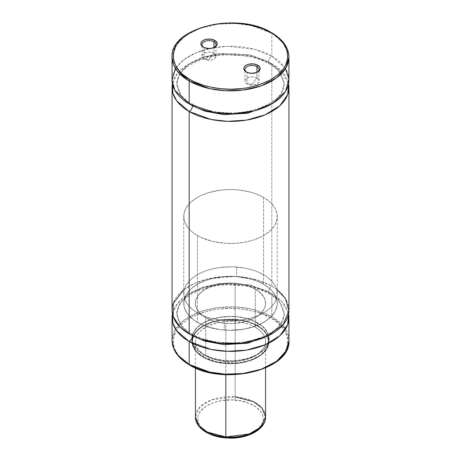 <?xml version="1.0" encoding="UTF-8"?>
<svg xmlns="http://www.w3.org/2000/svg" width="461" height="461" viewBox="0 0 461 461"><rect width="100%" height="100%" fill="white"/><g stroke="black" fill="none" stroke-linecap="round" stroke-linejoin="round"><path stroke-width="0.35" stroke-dasharray="2.31 1.73" d="M277.251 289.767L271.823 286.154A4.673 2.697 120 0 0 268.515 291.876L279.014 300.451L284.264 313.826L280.882 324.659L270.1 334.819L280.882 324.659L284.264 313.826L279.014 300.451L268.515 291.876A4.673 2.697 -60 0 1 271.823 286.154L257.417 280.063L235.415 276.393L207.905 278.893L194.675 283.354L183.749 289.767M192.485 335.775A4.673 2.697 120 0 0 191.517 333.637A4.673 2.697 120 0 0 189.177 333.868A4.673 2.697 -60 0 1 191.517 333.637A4.673 2.697 -60 0 1 192.485 335.775M285.468 68.568L271.823 56.161A4.673 2.697 120 0 0 268.515 61.889L279.014 70.458L284.264 83.839L280.882 94.672L270.1 104.831L280.882 94.672L284.264 83.839L279.014 70.458L268.515 61.889A4.673 2.697 -60 0 1 271.823 56.161L254.772 49.327L227.907 46.313L211.962 48.025L196.519 52.571L183.806 59.734L175.532 68.568M192.485 105.788A4.673 2.697 120 0 0 191.517 103.644A4.673 2.697 120 0 0 189.177 103.881A4.673 2.697 -60 0 1 191.517 103.644A4.673 2.697 -60 0 1 192.485 105.788M190.9 104.831L181.352 96.424L176.736 83.839L179.45 74.1L188.169 64.701L202.206 57.441L218.998 53.516L249.557 54.813L268.515 61.889L249.557 54.813L218.998 53.516L202.206 57.441L188.169 64.701L179.45 74.1L176.736 83.839L181.352 96.424L190.9 104.831M190.9 334.819L181.352 326.411L176.736 313.826L179.45 304.087L188.169 294.694L202.206 287.434L218.998 283.503L249.557 284.8L268.515 291.876L249.557 284.8L218.998 283.503L202.206 287.434L188.169 294.694L179.45 304.087L176.736 313.826L181.352 326.411L190.9 334.819M203.67 47.333A7.013 4.051 0 0 0 204.056 47.575L203.226 47.097L204.056 47.575A7.013 4.051 180 0 1 203.67 47.333M213.973 53.297A7.013 4.051 0 0 0 206.326 52.421A7.013 4.051 0 0 0 201.999 56.161A7.013 4.051 0 0 0 204.056 59.025L204.056 47.575L204.056 59.025C197.348 55.51 207.882 49.431 213.973 53.297L209.012 59.469L204.056 59.025L209.012 59.469L213.973 53.297C220.675 56.818 210.141 62.898 204.056 59.025A7.013 4.051 0 0 0 211.697 59.901A7.013 4.051 0 0 0 216.025 56.161A7.013 4.051 0 0 0 213.973 53.297L213.973 47.512L213.973 53.297M246.647 72.147A7.013 4.051 0 0 0 247.027 72.383L246.203 71.91L247.027 72.383A7.013 4.051 180 0 1 246.647 72.147M256.944 78.111A7.013 4.051 0 0 0 249.303 77.235A7.013 4.051 0 0 0 244.975 80.975A7.013 4.051 0 0 0 247.027 83.839L247.027 72.383L247.027 83.839C240.325 80.323 250.859 74.238 256.944 78.111L251.988 84.282L247.027 83.839L251.988 84.282L256.944 78.111C263.652 81.626 253.118 87.705 247.027 83.839A7.013 4.051 0 0 0 254.674 84.715A7.013 4.051 0 0 0 259.001 80.975A7.013 4.051 0 0 0 256.944 78.111L256.944 72.325L256.944 78.111M263.559 284.241A46.751 26.992 0 0 0 212.607 278.392A46.751 26.992 0 0 0 183.749 303.332A46.751 26.992 0 0 0 197.441 322.418L197.441 235.571A46.751 26.992 180 0 1 183.749 216.486A46.751 26.992 180 0 1 212.607 191.551A46.751 26.992 180 0 1 263.559 197.4L263.559 284.241L269.374 288.332L271.731 290.603L275.24 295.495L277.026 300.681L277.251 303.332L277.026 305.977L275.24 311.163L271.731 316.056L269.374 318.326L263.559 322.418L256.472 325.771L244.071 329.16L230.5 330.324L221.378 329.805L212.607 328.267L200.84 324.192L194.363 320.453L189.269 316.056L185.76 311.163L183.974 305.977L183.974 300.681L185.76 295.495L189.269 290.603L191.626 288.332L197.441 284.241L204.528 280.887L212.607 278.392L221.378 276.854L230.5 276.335L239.622 276.854L248.393 278.392L256.472 280.887L263.559 284.241L263.559 197.4A46.751 26.992 180 0 1 277.251 216.486A46.751 26.992 180 0 1 248.393 241.426A46.751 26.992 180 0 1 197.441 235.571L197.441 322.418A46.751 26.992 0 0 0 248.393 328.267A46.751 26.992 0 0 0 277.251 303.332A46.751 26.992 0 0 0 263.559 284.241M255.296 327.189A35.065 20.244 0 0 0 217.079 322.798A35.065 20.244 0 0 0 195.435 341.503A35.065 20.244 0 0 0 205.704 355.817L205.704 317.646A35.065 20.244 180 0 1 195.435 303.332A35.065 20.244 180 0 1 217.079 284.627A35.065 20.244 180 0 1 255.296 289.012L255.296 327.189L259.652 330.255L262.897 333.752L264.891 337.55L265.392 339.515L265.565 341.503L264.891 345.45L264.055 347.381L261.422 351.046L255.296 355.817L249.983 358.335L240.677 360.877L230.5 361.747L220.323 360.877L213.973 359.355L205.704 355.817L201.348 352.751L198.103 349.248L196.109 345.45L195.435 341.503L196.109 337.55L198.103 333.752L201.348 330.255L208.257 325.852L217.079 322.798L223.66 321.645L230.5 321.259L237.34 321.645L243.921 322.798L249.983 324.671L255.296 327.189L255.296 289.012A35.065 20.244 180 0 1 265.565 303.332A35.065 20.244 180 0 1 243.921 322.032A35.065 20.244 180 0 1 205.704 317.646L205.704 355.817A35.065 20.244 0 0 0 243.921 360.202A35.065 20.244 0 0 0 265.565 341.503A35.065 20.244 0 0 0 255.296 327.189M203.56 357.056C210.354 362.231 237.133 368.356 257.44 357.056C277.015 345.329 266.406 329.874 257.44 325.944L257.607 325.662L265.092 331.77L268.838 341.313L266.902 348.257L260.684 354.953L250.675 360.133L238.7 362.934L216.912 362.006L203.393 356.964A38.338 22.134 0 0 0 245.171 361.758A38.338 22.134 0 0 0 268.838 341.313A38.338 22.134 0 0 0 257.607 325.662L257.607 322.988A38.338 22.134 180 0 1 268.838 338.639A38.338 22.134 180 0 1 245.171 359.09A38.338 22.134 180 0 1 203.393 354.29L203.393 356.964L203.393 354.29L198.622 350.936L195.084 347.11L192.9 342.955L192.346 340.806L192.346 336.472L193.816 332.214L196.691 328.203L198.622 326.342L203.393 322.988L212.429 319.121L219.373 317.456L230.5 316.505L237.98 316.932L245.171 318.188L251.798 320.234L260.137 324.596L264.309 328.203L267.184 332.214L268.1 334.323L268.654 336.472L268.654 340.806L267.184 345.064L264.309 349.075L257.607 354.29L248.571 358.157L237.98 360.346L230.5 360.773L223.02 360.346L212.429 358.157L203.393 354.29A38.338 22.134 180 0 1 192.162 338.639A38.338 22.134 180 0 1 215.829 318.188A38.338 22.134 180 0 1 257.607 322.988L257.607 325.662A38.338 22.134 0 0 0 215.829 320.862A38.338 22.134 0 0 0 192.162 341.313A38.338 22.134 0 0 0 203.393 356.964L195.908 350.85L192.162 341.313L194.098 334.369L200.316 327.667L210.325 322.493L222.3 319.692L244.088 320.614L257.607 325.662L257.44 325.944C250.646 320.77 223.867 314.644 203.56 325.944C183.985 337.671 194.594 353.132 203.56 357.056L212.538 360.905L223.066 363.078L234.234 363.395L241.558 362.553L248.462 360.905L254.674 358.508L259.952 355.46L262.182 353.725L265.703 349.922L267.87 345.796L268.417 343.658L268.602 341.503L267.87 337.21L265.703 333.084L262.182 329.281L257.44 325.944L248.462 322.101L241.558 320.453L230.5 319.502L219.442 320.453L212.538 322.101L203.56 325.944L198.818 329.281L195.297 333.084L193.13 337.21L192.398 341.503L193.13 345.796L194.041 347.888L195.297 349.922L198.818 353.725L203.56 357.056M257.774 325.754A38.568 22.266 0 0 0 215.742 320.931A38.568 22.266 0 0 0 191.932 341.503A38.568 22.266 0 0 0 203.226 357.246L203.226 354.382A38.568 22.266 180 0 1 191.932 338.639A38.568 22.266 180 0 1 215.742 318.067A38.568 22.266 180 0 1 257.774 322.89L257.774 325.754L264.516 331.004L267.409 335.038L268.884 339.319L268.884 343.687L268.331 345.848L266.135 350.026L262.568 353.875L257.774 357.246L251.931 360.018L241.697 362.813L234.28 363.666L226.72 363.666L215.742 362.075L209.069 360.018L200.685 355.627L198.432 353.875L194.865 350.026L192.669 345.848L192.116 343.687L192.116 339.319L192.669 337.158L194.865 332.98L196.484 331.004L200.685 327.373L209.069 322.988L219.303 320.193L230.5 319.231L238.026 319.663L245.258 320.931L251.931 322.988L257.774 325.754L257.774 322.89A38.568 22.266 180 0 1 269.068 338.639A38.568 22.266 180 0 1 245.258 359.211A38.568 22.266 180 0 1 203.226 354.382L203.226 357.246A38.568 22.266 0 0 0 245.258 362.075A38.568 22.266 0 0 0 269.068 341.503A38.568 22.266 0 0 0 257.774 325.754M189.419 364.939A1.17 0.674 120 0 0 190.001 364.882C196.501 369.255 207.3 372.373 222.398 374.234C239.259 375.848 255.457 372.73 270.999 364.882C300.416 347.26 284.472 324.02 270.999 318.119A1.17 0.674 120 0 0 271.823 316.69L282.61 325.276M285.468 329.096L288.938 340.546A58.438 33.739 0 0 0 271.823 316.69L271.823 293.784A58.438 33.739 180 0 1 288.563 313.826L282.057 301.759L271.823 293.784A4.673 2.697 -60 0 1 269.483 294.02A4.673 2.697 -60 0 1 268.515 291.876A4.673 2.697 120 0 0 269.483 294.02A4.673 2.697 120 0 0 271.823 293.784L271.823 316.69A58.438 33.739 0 0 0 208.136 309.377A58.438 33.739 0 0 0 172.062 340.546L175.013 329.961L184.486 319.75L199.746 311.861L218.001 307.591L235.917 306.951L251.216 308.997L271.823 316.69A1.17 0.674 -60 0 1 270.999 318.119C264.499 313.745 253.7 310.628 238.602 308.772C221.741 307.153 205.543 310.27 190.001 318.119C160.584 335.746 176.528 358.981 190.001 364.882L194.167 367.06M172.437 313.826L177.335 303.638L188.203 294.366L203.802 287.629L221.407 284.316L252.449 286.373L271.823 293.784A58.438 33.739 180 0 0 211.23 285.791A58.438 33.739 180 0 0 172.437 313.826M271.823 63.797A58.438 33.739 180 0 1 288.563 83.839L282.057 71.772L271.823 63.797A4.673 2.697 -60 0 1 269.483 64.027A4.673 2.697 -60 0 1 268.515 61.889A4.673 2.697 120 0 0 269.483 64.027A4.673 2.697 120 0 0 271.823 63.797L271.823 286.154L271.823 63.797L252.449 56.386L221.407 54.329L203.802 57.642L188.203 64.373L177.335 73.651L172.437 83.839A58.438 33.739 180 0 1 211.23 55.804A58.438 33.739 180 0 1 271.823 63.797M288.938 310.011A58.438 33.739 0 0 0 271.823 286.154A58.438 33.739 0 0 0 208.136 278.836A58.438 33.739 0 0 0 172.062 310.011M288.938 80.018A58.438 33.739 0 0 0 271.823 56.161L271.823 33.261A1.17 0.674 120 0 0 271.581 32.725M288.938 57.118L287.312 49.206L283.233 42.579L271.823 33.261L251.216 25.568L235.917 23.523L218.001 24.156L199.746 28.426L184.486 36.315L175.013 46.532L172.062 57.118A58.438 33.739 180 0 1 208.136 25.943A58.438 33.739 180 0 1 271.823 33.261L271.823 56.161A58.438 33.739 0 0 0 208.136 48.849A58.438 33.739 0 0 0 172.062 80.018M270.999 364.882L278.121 359.874L281.008 357.091L285.307 351.098L286.667 347.951L287.497 344.742L287.497 338.259L285.307 331.903L283.411 328.849L278.121 323.132L274.773 320.528L270.999 318.119L262.321 314.01L257.497 312.339L247.125 309.861L241.673 309.072L230.5 308.438L219.327 309.072L213.875 309.861L203.503 312.339L198.679 314.01L190.001 318.119L186.227 320.528L182.879 323.132L177.589 328.849L175.693 331.903L173.503 338.259L173.503 344.742L174.333 347.951L175.693 351.098L179.992 357.091L182.879 359.874L190.001 364.882M236.113 374.407L241.673 373.929M257.774 322.89L248.681 319L241.697 317.329L234.28 316.477L222.974 316.799L212.319 319L203.226 322.89L196.484 328.14L194.865 330.116L192.669 334.294L191.932 338.639L192.669 342.984L194.865 347.162L198.432 351.011L206.032 355.852L212.319 358.278L219.303 359.949L230.5 360.905L241.697 359.949L248.681 358.278L254.968 355.852L262.568 351.011L266.135 347.162L268.331 342.984L268.884 340.823L268.884 336.455L267.409 332.174L264.516 328.14L257.774 322.89M255.296 289.012L247.027 285.474L240.677 283.959L233.934 283.181L223.66 283.475L213.973 285.474L205.704 289.012L201.348 292.084L198.103 295.582L196.109 299.379L195.608 301.344L195.435 303.332L196.109 307.28L198.103 311.077L203.393 316.171L208.257 318.977L213.973 321.184L223.66 323.184L230.5 323.576L237.34 323.184L247.027 321.184L252.743 318.977L257.607 316.171L262.897 311.077L264.891 307.28L265.565 303.332L264.891 299.379L264.055 297.454L261.422 293.784L255.296 289.012M263.559 197.4L260.16 195.62L252.536 192.681L239.622 190.013L230.5 189.494L221.378 190.013L208.464 192.681L200.84 195.62L197.441 197.4L191.626 201.492L189.269 203.762L185.76 208.654L183.974 213.841L183.974 219.131L184.648 221.753L187.31 226.818L191.626 231.485L194.363 233.612L200.84 237.352L212.607 241.426L225.919 243.35L235.081 243.35L244.071 242.319L252.536 240.29L260.16 237.352L263.559 235.571L269.374 231.485L273.69 226.818L275.24 224.323L277.026 219.131L277.026 213.841L275.24 208.654L271.731 203.762L269.374 201.492L263.559 197.4M257.33 72.147A7.013 4.051 180 0 1 247.027 72.383A7.013 4.051 0 0 0 256.944 72.383A7.013 4.051 0 0 0 257.33 72.147M214.353 47.333A7.013 4.051 180 0 1 204.056 47.575A7.013 4.051 0 0 0 213.973 47.575A7.013 4.051 0 0 0 214.353 47.333M225.971 437.95L226.155 437.529C235.467 439.016 259.278 435.138 262.937 421.308C265.709 407.415 244.509 400.056 234.845 400.073L235.156 396.829L235.156 283.267A35.065 20.244 180 0 1 265.565 303.332A35.065 20.244 180 0 1 225.844 323.392L225.844 374.672L225.844 323.392L219.154 322.481L212.901 320.839L204.851 317.133L200.679 313.981L197.654 310.414L195.89 306.582L195.504 304.606L195.746 300.641L197.325 296.78L200.172 293.167L204.188 289.946L209.219 287.243L215.062 285.152L224.87 283.348L231.727 283.1L238.539 283.624L248.099 285.82L253.677 288.142L258.367 291.041L263.346 296.244L265.11 300.076L265.542 304.035L264.631 307.971L262.407 311.728L258.955 315.157L254.409 318.136L245.938 321.507L239.495 322.896L232.713 323.536L225.844 323.392A35.065 20.244 180 0 1 195.435 303.332A35.065 20.244 180 0 1 235.156 283.267L235.156 396.829A35.065 20.244 0 0 0 195.435 416.894L200.212 406.694L211.743 399.791L235.156 396.829L234.845 400.073C225.533 398.586 201.722 402.465 198.063 416.295C195.291 430.188 216.491 437.547 226.155 437.529L229.353 437.685M265.565 416.894A35.065 20.244 0 0 0 235.156 396.829M224.294 320.539L224.294 330.082A46.751 26.992 0 0 0 277.251 303.332A46.751 26.992 0 0 0 236.706 276.577L236.706 267.034A46.751 26.992 180 0 1 277.251 293.784A46.751 26.992 180 0 1 224.294 320.539L211.109 318.349L203.18 315.693L196.305 312.195L193.343 310.167L188.52 305.672L186.705 303.234L184.354 298.123L183.841 295.489L184.164 290.2L186.261 285.054L190.065 280.236L192.56 278.012L198.622 274.041L205.9 270.832L209.916 269.552L218.502 267.697L232.137 266.81L245.627 268.244L253.971 270.44L257.82 271.881L264.695 275.378L267.657 277.401L272.48 281.901L274.295 284.333L276.646 289.45L277.222 294.729L276.006 299.973L274.739 302.52L270.935 307.337L268.44 309.556L265.576 311.63L258.875 315.238L251.084 318.021L238.009 320.43L224.294 320.539A46.751 26.992 180 0 1 183.749 293.784A46.751 26.992 180 0 1 236.706 267.034L236.706 276.577A46.751 26.992 0 0 0 183.749 303.332A46.751 26.992 0 0 0 224.294 330.082L224.294 320.539M236.706 276.577L222.991 276.686L209.916 279.095L202.125 281.878L195.424 285.486L192.56 287.555L190.065 289.779L186.261 294.596L184.994 297.138L183.778 302.387L184.354 307.666L186.705 312.777L188.52 315.215L193.343 319.709L196.305 321.738L203.18 325.236L207.029 326.676L219.782 329.603L228.863 330.307L242.498 329.419L251.084 327.564L258.875 324.78L265.576 321.173L268.44 319.104L270.935 316.88L274.739 312.062L276.006 309.521L277.222 304.272L276.646 298.993L274.295 293.882L272.48 291.444L267.657 286.949L264.695 284.921L257.82 281.423L249.891 278.767L236.706 276.577M252.818 432.62L258.805 428.286L262.355 423.135L263.208 419.464L263.162 417.608L262.13 413.955L261.156 412.186L256.506 407.334L249.62 403.467L241.091 400.926L231.647 399.918L222.104 400.54L213.282 402.735L205.946 406.314L200.719 410.964L198.645 414.468L198.063 416.295L197.838 419.994L198.201 421.838L199.844 425.417L201.117 427.117L206.563 431.686M222.997 437.189L226.155 437.529M284.264 313.826C283.82 325.506 272.808 334.427 251.222 340.581C231.226 345.427 206.269 342.419 191.517 333.637C184.769 329.627 180.326 325.207 178.194 320.378L176.736 313.826C177.191 302.099 188.267 293.167 209.968 287.03C229.93 282.241 254.777 285.267 269.483 294.02C276.231 298.025 280.674 302.445 282.806 307.274L284.264 313.826M284.264 83.839C283.82 95.519 272.808 104.44 251.222 110.594C231.226 115.434 206.269 112.432 191.517 103.644C184.769 99.639 180.326 95.22 178.194 90.391L176.736 83.839C177.191 72.112 188.267 63.174 209.968 57.037C229.93 52.254 254.777 55.274 269.483 64.027C276.231 68.038 280.674 72.458 282.806 77.287L284.264 83.839M204.056 47.575L203.226 47.097M201.999 56.161L201.999 44.711M247.027 72.383L246.203 71.91M244.975 80.975L244.975 69.525M183.749 293.784L183.749 216.486M195.435 341.503L195.435 367.97M268.838 338.639L268.838 341.313C270.549 360.416 225.394 371.163 203.439 357.068C196.092 352.705 192.329 347.456 192.162 341.313L192.162 338.639M191.932 341.503L191.932 338.639M269.068 341.503L269.068 338.639M265.565 341.503L265.565 367.97M277.251 293.784L277.251 216.486M259.001 80.975L259.001 69.525M256.944 72.383L257.774 71.91M216.025 56.161L216.025 44.711M213.973 47.575L214.797 47.097"/><path stroke-width="0.69" d="M183.749 289.767L173.186 303.424L173.203 316.644L179.905 326.895L189.177 333.868L201.33 339.244L219.217 343.117L242.279 343.059L266.003 336.812L283.008 324.815L288.92 310.806L285.503 298.613L277.251 289.767M172.062 317.646A58.438 33.739 180 0 0 189.177 341.503L211.115 349.473L227.55 351.34L246.583 350.083L265.329 344.736L279.925 335.648L287.681 324.613L288.563 313.826A58.438 33.739 180 0 1 288.938 317.646A58.438 33.739 180 0 1 252.864 348.816A58.438 33.739 180 0 1 189.177 341.503A4.673 2.697 120 0 0 192.485 335.775L204.972 341.146L223.81 344.626L247.701 343.238L270.1 334.819L247.701 343.238L223.81 344.626L204.972 341.146L192.485 335.775A4.673 2.697 -60 0 1 189.177 341.503L189.177 364.403A1.17 0.674 120 0 0 189.419 364.939A1.17 0.674 -60 0 1 189.177 364.403A58.438 33.739 0 0 0 252.864 371.722A58.438 33.739 0 0 0 288.938 340.546L285.987 351.132L276.514 361.349L261.254 369.238L242.999 373.508L225.083 374.142L209.784 372.096L189.177 364.403L189.177 341.503L176.713 330.831L172.817 323.052L172.437 313.826A58.438 33.739 180 0 0 172.062 317.646L172.062 340.546A58.438 33.739 0 0 0 189.177 364.403L177.767 355.085L173.688 348.458L172.062 340.546C172.362 350.158 178.148 358.289 189.419 364.939A1.17 0.674 -60 0 0 190.001 364.882M175.532 68.568L172.062 80.202L174.886 90.391L189.177 103.881L214.209 112.421L233.254 113.723L254.57 110.767L273.598 102.809L285.59 91.278L288.914 79.073L285.468 68.568M270.1 104.831L247.701 113.245L223.81 114.639L204.972 111.153L192.485 105.788A4.673 2.697 -60 0 1 189.177 111.51L189.177 333.868A58.438 33.739 0 0 0 252.864 341.18A58.438 33.739 0 0 0 288.938 310.011L288.938 87.653A58.438 33.739 180 0 1 252.864 118.829A58.438 33.739 180 0 1 189.177 111.51L176.713 100.844L172.817 93.059L172.437 83.839A58.438 33.739 180 0 0 172.062 87.653L172.062 310.011A58.438 33.739 0 0 0 189.177 333.868L189.177 111.51A4.673 2.697 120 0 0 192.485 105.788L204.972 111.153L223.81 114.639L247.701 113.245L270.1 104.831M213.973 41.847A7.013 4.051 0 0 0 204.258 41.738A7.013 4.051 0 0 0 203.67 47.333A7.013 4.051 180 0 1 201.999 44.711A7.013 4.051 180 0 1 206.326 40.971A7.013 4.051 180 0 1 213.973 41.847L213.973 47.512L213.973 41.847A7.013 4.051 180 0 1 216.025 44.711A7.013 4.051 180 0 1 214.353 47.333A7.013 4.051 0 0 0 213.973 41.847L214.797 40.418L213.973 41.847M203.226 47.097L203.226 47.097A8.183 4.725 180 0 1 203.226 40.418A8.183 4.725 180 0 1 214.797 40.418L210.608 39.122L205.883 39.392L203.226 40.418L201.451 41.951L200.829 43.755L200.99 44.677L202.212 46.382L204.465 47.685L209.012 48.48L212.141 48.123L215.817 46.382L217.039 44.677L217.039 42.833L214.797 40.418A8.183 4.725 180 0 1 214.797 47.097A8.183 4.725 180 0 1 203.226 47.097M256.944 66.661A7.013 4.051 0 0 0 247.234 66.545A7.013 4.051 0 0 0 246.647 72.147A7.013 4.051 180 0 1 244.975 69.525A7.013 4.051 180 0 1 249.303 65.785A7.013 4.051 180 0 1 256.944 66.661L256.944 72.325L256.944 66.661A7.013 4.051 180 0 1 259.001 69.525A7.013 4.051 180 0 1 257.33 72.147A7.013 4.051 0 0 0 256.944 66.661L257.774 65.226L256.944 66.661M246.203 71.91L246.203 71.91A8.183 4.725 180 0 1 246.203 65.226A8.183 4.725 180 0 1 257.774 65.226L253.585 63.935L248.859 64.206L246.203 65.226L244.428 66.759L243.961 67.646L243.961 69.49L246.203 71.91L248.859 72.93L251.988 73.293L256.535 72.498L259.549 70.377L260.171 68.568L259.549 66.759L257.774 65.226A8.183 4.725 180 0 1 257.774 71.91A8.183 4.725 180 0 1 246.203 71.91M282.61 325.276L285.468 329.096M172.062 87.653A58.438 33.739 180 0 0 189.177 111.51L211.115 119.485L227.55 121.352L246.583 120.091L265.329 114.749L279.925 105.661L287.681 94.62L288.563 83.839A58.438 33.739 180 0 1 288.938 87.653M271.581 32.725C238.158 11.387 169.717 27.389 172.062 57.118L172.062 80.018A58.438 33.739 0 0 0 189.177 103.881L189.177 80.975A58.438 33.739 180 0 1 172.062 57.118L173.688 65.024L177.767 71.657L189.177 80.975L189.177 103.881A58.438 33.739 0 0 0 252.864 111.193A58.438 33.739 0 0 0 288.938 80.018L288.938 57.118A58.438 33.739 180 0 1 252.864 88.287A58.438 33.739 180 0 1 189.177 80.975L209.784 88.668L225.083 90.713L242.999 90.074L261.254 85.804L276.514 77.915L285.987 67.704L288.938 57.118C288.638 47.506 282.852 39.375 271.581 32.725A1.17 0.674 120 0 0 270.999 32.783C284.472 38.684 300.416 61.918 270.999 79.546C255.457 87.394 239.259 90.512 222.398 88.892C207.3 87.037 196.501 83.919 190.001 79.546A1.17 0.674 120 0 0 189.177 80.975A1.17 0.674 -60 0 1 190.001 79.546L182.879 74.532L179.992 71.749L175.693 65.762L173.503 59.406L173.503 52.923L175.693 46.567L177.589 43.507L182.879 37.79L190.001 32.783L198.679 28.668L203.503 27.003L213.875 24.519L224.887 23.257L230.5 23.096L241.673 23.736L252.415 25.614L262.321 28.668L270.999 32.783L274.773 35.186L278.121 37.79L283.411 43.507L286.667 49.713L287.497 52.923L287.497 59.406L285.307 65.762L283.411 68.816L278.121 74.532L270.999 79.546L266.833 81.724L257.497 85.325L247.125 87.803L241.673 88.593L230.5 89.227L219.327 88.593L213.875 87.803L203.503 85.325L194.167 81.724L190.001 79.546C176.528 73.645 160.584 50.405 190.001 32.783C205.543 24.934 221.741 21.817 238.602 23.43C253.7 25.292 264.499 28.409 270.999 32.783A1.17 0.674 -60 0 1 271.581 32.725A1.17 0.674 -60 0 1 271.823 33.261A58.438 33.739 180 0 1 288.938 57.118M194.167 367.06L203.503 370.661L213.875 373.145L224.887 374.407L236.113 374.407M241.673 373.929L247.125 373.145L257.497 370.661L262.321 368.996L270.999 364.882M235.156 396.829L253.729 401.727L262.079 408.089L265.565 416.894L260.788 427.088L249.257 433.997L225.844 436.959L225.971 437.95L225.844 436.959A35.065 20.244 0 0 0 265.565 416.894C265.853 430.113 245.73 439.748 225.976 437.95C209.386 436.821 195.303 427.975 195.435 416.894A35.065 20.244 0 0 0 225.844 436.959L225.844 374.672L225.844 436.959L207.271 432.055L198.922 425.693L195.435 416.894L195.435 367.97M226.155 437.529L225.971 437.95M206.563 431.686L214.071 435.144L222.997 437.189M229.353 437.685L235.755 437.449L241.956 436.498L247.718 434.867L252.818 432.62M288.938 317.646L288.938 340.546C291.283 370.275 222.842 386.278 189.419 364.939M265.565 367.97L265.565 416.894"/></g></svg>

